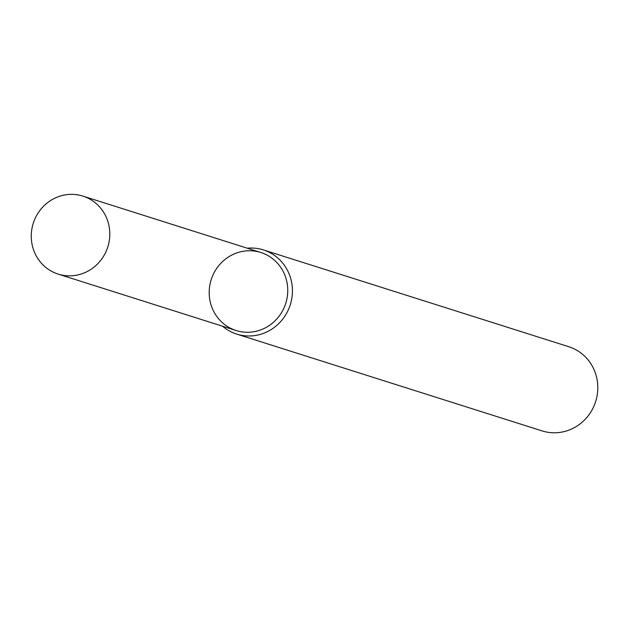<?xml version="1.0" encoding="UTF-8"?>
<svg xmlns="http://www.w3.org/2000/svg" width="627" height="627" viewBox="0 0 627 627"><rect width="100%" height="100%" fill="white"/><g stroke="black" fill="none" stroke-linecap="round" stroke-linejoin="round"><path stroke-width="0.94" d="M209.285 289.76A40.92 39.109 -72.4 0 0 265.723 327.647A40.92 39.109 -72.4 0 0 270.409 257.117A40.92 39.109 -72.4 0 0 209.285 289.76M222.554 326.22A44.156 42.205 -72.4 0 0 236.7 334.097A44.156 42.205 -72.4 0 0 290.277 304.761A44.156 42.205 -72.4 0 0 263.387 249.914A44.156 42.205 -72.4 0 0 247.289 248.206M236.7 334.097L542.073 430.898A44.156 42.205 -72.4 0 0 595.65 401.562A44.156 42.205 -72.4 0 0 568.76 346.715L263.387 249.914M31.35 233.362A40.92 39.109 -72.4 0 0 58.17 274.109A40.92 39.109 -72.4 0 0 107.813 246.92A40.92 39.109 -72.4 0 0 82.897 196.102A40.92 39.109 -72.4 0 0 31.35 233.362M58.17 274.109L236.105 330.515A40.92 39.109 -72.4 0 0 285.755 303.327A40.92 39.109 -72.4 0 0 260.84 252.501L82.897 196.102"/></g></svg>
